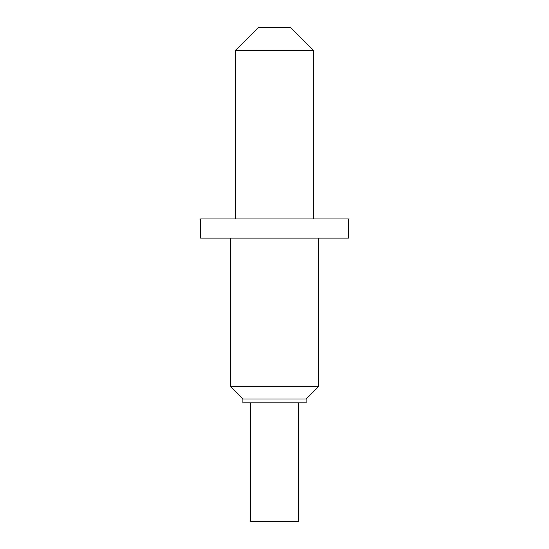 <?xml version="1.0" encoding="UTF-8"?>
<svg xmlns="http://www.w3.org/2000/svg" width="549" height="549" viewBox="0 0 549 549"><rect width="100%" height="100%" fill="white"/><g stroke="black" fill="none" stroke-linecap="round" stroke-linejoin="round"><path stroke-width="0.82" d="M306.102 402.815L242.898 402.815L242.898 398.986L230.642 386.722L318.358 386.722L306.102 398.986L306.102 402.815M306.102 398.986L242.898 398.986M318.358 238.115L318.358 386.722M348.423 238.115L200.577 238.115L200.577 218.962L348.423 218.962L348.423 238.115M313.376 50.433L235.624 50.433L258.606 27.45L290.394 27.45L313.376 50.433L313.376 218.962M298.629 402.815L298.629 521.55L250.371 521.55L250.371 402.815M230.642 238.115L230.642 386.722M235.624 50.433L235.624 218.962"/></g></svg>
